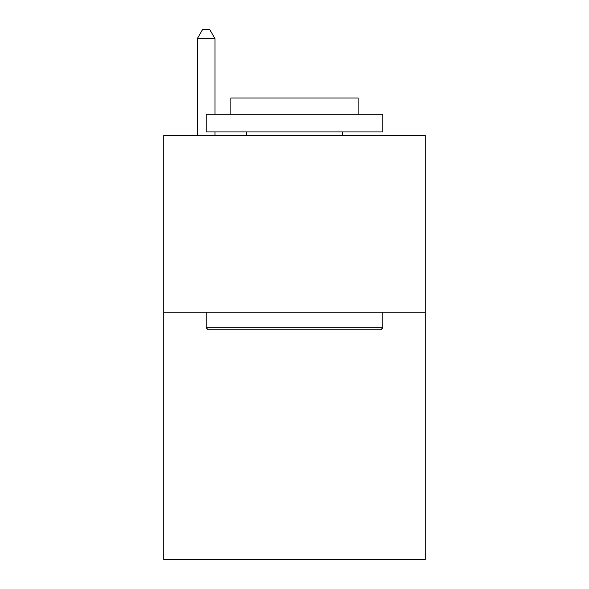 <?xml version="1.0" encoding="UTF-8"?>
<svg xmlns="http://www.w3.org/2000/svg" width="589" height="589" viewBox="0 0 589 589"><rect width="100%" height="100%" fill="white"/><g stroke="black" fill="none" stroke-linecap="round" stroke-linejoin="round"><path stroke-width="0.88" d="M425.258 312.17L425.258 559.55L163.742 559.55L163.742 135.47L425.258 135.47L425.258 312.17L163.742 312.17M208.27 329.84L206.15 327.72L382.85 327.72L380.73 329.84L208.27 329.84M382.85 114.266L382.85 131.936L206.15 131.936L206.15 114.266L382.85 114.266M230.888 114.266L230.888 98.01L358.112 98.01L358.112 114.266M382.85 312.17L382.85 327.72M206.15 312.17L206.15 327.72M342.562 131.936L342.562 135.47M246.438 131.936L246.438 135.47M214.985 114.266L214.985 38.638L197.315 38.638L197.315 135.47M214.985 131.936L214.985 135.47M197.315 38.638L202.616 29.45L209.684 29.45L214.985 38.638"/></g></svg>
